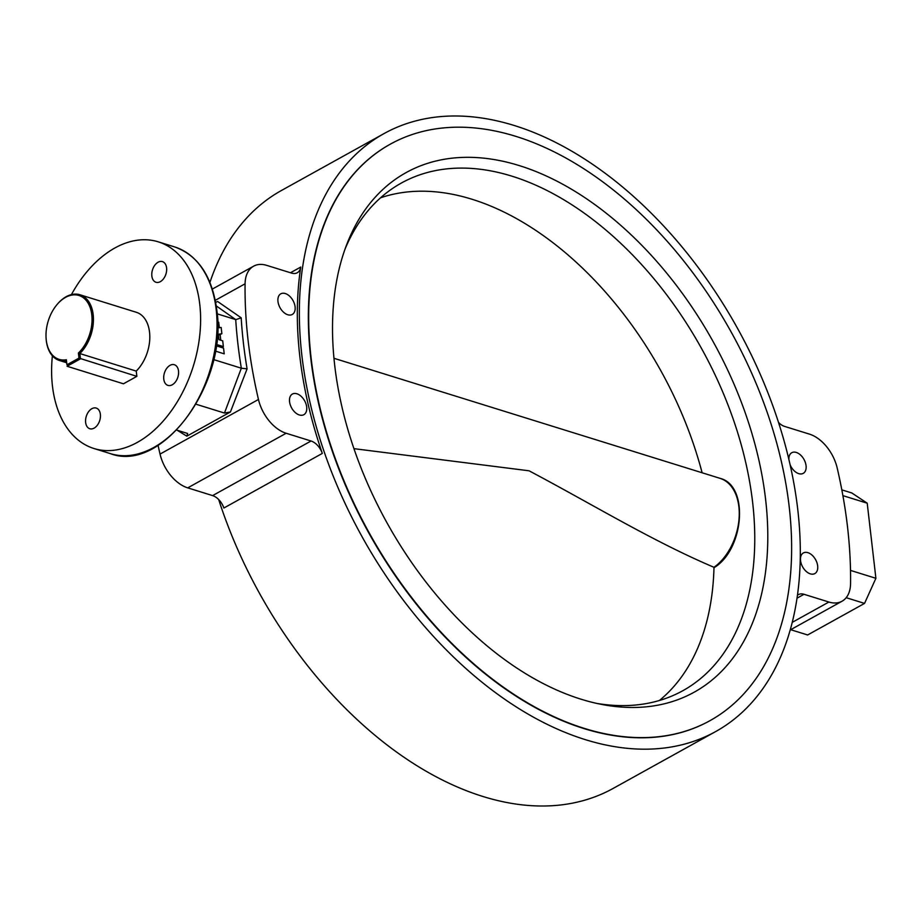 <?xml version="1.0" encoding="UTF-8"?>
<svg xmlns="http://www.w3.org/2000/svg" width="922" height="922" viewBox="0 0 922 922"><rect width="100%" height="100%" fill="white"/><g stroke="black" fill="none" stroke-linecap="round" stroke-linejoin="round"><path stroke-width="1.38" d="M296.896 393.763A11.802 7.411 -119 0 1 305.977 403.882A11.802 7.411 -119 0 1 303.845 414.693A11.802 7.411 -119 0 1 299.35 414.969A11.802 7.411 -119 0 1 290.269 404.85A11.802 7.411 -119 0 1 292.401 394.04A11.802 7.411 -119 0 1 296.896 393.763M285.301 293.542A11.802 7.411 -119 0 1 294.383 303.661A11.802 7.411 -119 0 1 292.251 314.471A11.802 7.411 -119 0 1 287.756 314.748A11.802 7.411 -119 0 1 278.675 304.629A11.802 7.411 -119 0 1 280.807 293.818A11.802 7.411 -119 0 1 285.301 293.542M807.879 552.658A11.802 7.411 -119 0 1 816.961 562.766A11.802 7.411 -119 0 1 814.829 573.576A11.802 7.411 -119 0 1 810.334 573.864A11.802 7.411 -119 0 1 801.253 563.745A11.802 7.411 -119 0 1 803.373 552.935A11.802 7.411 -119 0 1 807.879 552.658M788.863 459.363A11.802 7.411 -119 0 1 791.779 452.714A11.802 7.411 -119 0 1 796.285 452.437A11.802 7.411 -119 0 1 805.355 462.556A11.802 7.411 -119 0 1 803.235 473.366A11.802 7.411 -119 0 1 798.74 473.643A11.802 7.411 -119 0 1 790.108 464.746M390.283 144.178L389.948 144.362A329.592 206.977 61 0 0 330.606 446.19A329.592 206.977 61 0 0 584.075 728.611A329.592 206.977 61 0 0 709.698 720.82L710.032 720.635A329.592 206.977 61 0 0 769.374 418.807A329.592 206.977 61 0 0 515.905 136.375A329.592 206.977 61 0 0 390.283 144.178A329.592 206.977 61 0 0 330.94 446.006A329.592 206.977 61 0 0 584.41 728.426A329.592 206.977 61 0 0 710.032 720.635M151.853 276.024A10.822 7.042 -72.7 0 0 156.002 282.27A10.822 7.042 -72.7 0 0 163.655 278.617A10.822 7.042 -72.7 0 0 166.582 267.853A10.822 7.042 -72.7 0 0 162.422 261.606A10.822 7.042 -72.7 0 0 154.781 265.259A10.822 7.042 -72.7 0 0 151.853 276.024M85.642 422.495A10.822 7.042 -72.7 0 0 89.791 428.742A10.822 7.042 -72.7 0 0 97.444 425.088A10.822 7.042 -72.7 0 0 100.371 414.324A10.822 7.042 -72.7 0 0 96.222 408.066A10.822 7.042 -72.7 0 0 88.57 411.719A10.822 7.042 -72.7 0 0 85.642 422.495M163.782 379.149A10.822 7.042 -72.7 0 0 167.931 385.396A10.822 7.042 -72.7 0 0 175.583 381.743A10.822 7.042 -72.7 0 0 178.511 370.978A10.822 7.042 -72.7 0 0 174.362 364.732A10.822 7.042 -72.7 0 0 166.709 368.385A10.822 7.042 -72.7 0 0 163.782 379.149M52.393 355.8A108.231 70.395 -72.7 0 0 52.45 386.03A108.231 70.395 -72.7 0 0 93.975 448.518A108.231 70.395 -72.7 0 0 170.501 411.984A108.231 70.395 -72.7 0 0 199.763 304.318A108.231 70.395 -72.7 0 0 158.25 241.829A108.231 70.395 -72.7 0 0 71.42 294.614M322.32 453.405A341.901 214.699 -119 0 1 300.756 267.046A14.764 9.266 -119 0 1 297.253 272.762A14.764 9.266 -119 0 1 291.629 273.108L266.735 265.375A34.437 21.621 61 0 0 253.608 266.181A34.437 21.621 61 0 0 245.079 283.803A413.229 259.485 61 0 0 258.46 399.48A34.437 21.621 61 0 0 286.154 433.259L311.048 441.004A14.764 9.266 -119 0 1 322.32 453.405L223.885 508.01A14.764 9.266 61 0 0 212.625 495.598L311.048 441.004M514.292 125.519A341.901 214.699 61 0 0 383.99 133.609A341.901 214.699 61 0 0 322.435 446.697A341.901 214.699 61 0 0 585.355 739.651A341.901 214.699 61 0 0 715.656 731.572A341.901 214.699 61 0 0 777.223 418.484A341.901 214.699 61 0 0 514.292 125.519M383.99 133.609L281.544 190.428A341.901 214.699 61 0 0 209.928 282.42M218.675 499.528A341.901 214.699 61 0 0 482.909 796.481A341.901 214.699 61 0 0 613.211 788.391L715.656 731.572M213.593 359.58L241.334 368.201A417.159 261.963 -119 0 1 235.721 319.6L217.177 313.837M176.713 430.09L187.627 433.478L186.82 436.164L230.419 411.973L224.461 413.056L196.052 404.228M215.667 302.347L217.65 301.517L241.184 317.802A413.229 259.485 61 0 0 247.084 368.846L230.419 411.973M235.721 319.6L216.255 305.897M224.461 413.056L241.334 368.201M797.461 595.266A14.764 9.266 -119 0 1 798.383 594.644A14.764 9.266 -119 0 1 804.007 594.287L828.901 602.031A34.437 21.621 61 0 0 842.028 601.225A34.437 21.621 61 0 0 850.557 583.591A413.229 259.485 61 0 0 837.164 467.915A34.437 21.621 61 0 0 809.481 434.135L784.576 426.402A14.764 9.266 -119 0 1 778.525 422.472M158.065 445.338A413.229 259.485 61 0 0 160.036 454.085A34.437 21.621 61 0 0 187.731 487.865L212.625 495.598M186.82 436.164L177.185 430.24M841.832 489.859L851.778 492.947L867.21 503.193L842.904 495.633M790.684 629.703L807.637 634.97L864.548 603.403L846.189 597.687M850.499 570.407L875.9 578.301L867.21 503.193M875.9 578.301L864.548 603.403M241.483 368.235L247.084 368.846M235.859 319.646L241.184 317.802M519.293 165.603A297.057 186.544 -119 0 1 763.865 486.436A297.057 186.544 -119 0 1 601.663 704.42A297.057 186.544 -119 0 1 581.033 699.199A297.057 186.544 -119 0 1 346.66 244.687A297.057 186.544 -119 0 1 519.293 165.603M597.018 703.451A290.246 182.256 61 0 0 682.902 690.67A290.246 182.256 61 0 0 735.168 424.881A290.246 182.256 61 0 0 511.964 176.183A290.246 182.256 61 0 0 401.347 183.052A290.246 182.256 61 0 0 345.024 249.147M353.933 448.657L529.067 470.796C594.171 505.302 652.569 541.179 713.962 567.295L713.985 567.307A49.189 31.993 -72.7 0 0 739.11 518.072A49.189 31.993 -72.7 0 0 720.013 478.334L333.96 358.289M713.928 567.134L713.985 567.307A289.254 181.646 61 0 1 659.38 700.501M66.349 359.73L66.937 364.789L78.981 358.093L78.405 353.045A33.457 21.759 -72.7 0 0 91.117 310.898A33.457 21.759 -72.7 0 0 65.543 297.38A33.457 21.759 -72.7 0 0 56.357 305.389A33.457 21.759 -72.7 0 0 46.1 338.386A33.457 21.759 -72.7 0 0 66.349 359.73L66.465 360.998A34.437 22.405 107.3 0 1 59.515 360.525A34.437 22.405 107.3 0 1 46.135 338.927A34.437 22.405 107.3 0 1 46.123 338.651M56.53 305.182A34.437 22.405 107.3 0 1 56.703 304.963A34.437 22.405 107.3 0 1 66.154 296.711A34.437 22.405 107.3 0 1 79.96 294.763A34.437 22.405 107.3 0 1 93.445 319.542A34.437 22.405 107.3 0 1 79.857 353.564L136.237 371.093A34.437 22.405 -72.7 0 0 149.813 337.072A34.437 22.405 -72.7 0 0 136.329 312.293L79.96 294.763M78.405 353.045L79.857 353.564L80.468 358.831L67.076 366.265L123.456 383.794L136.848 376.36L136.237 371.093M66.937 364.789L66.465 360.998M78.981 358.093L136.848 376.36M220.784 340.23L220.139 334.628L218.456 334.928M219.355 327.817L218.71 322.262L217.604 321.928M215.322 351.075L224.219 353.841L223.55 348.09L216.163 345.785M216.347 344.402L223.378 346.58L222.709 340.829L219.01 339.676L218.387 334.294L221.879 333.66L221.165 327.483L217.615 327.667M223.378 346.58L221.706 347.513M221.879 333.66L220.139 334.628M216.174 309.423A108.231 70.395 -72.7 0 0 174.661 246.935C198.218 255.452 212.256 276.45 216.797 309.942C228.068 383.114 162.18 473.574 110.386 453.624A108.231 70.395 -72.7 0 0 186.912 417.09A108.231 70.395 -72.7 0 0 216.174 309.423M290.476 272.751L300.756 267.046M258.46 399.48L160.036 454.085M245.079 283.803L215.275 300.342M828.901 602.031L792.263 622.35M804.007 594.287L797.046 598.148M286.154 433.259L187.731 487.865M702.115 472.767A289.254 181.646 61 0 0 472.041 199.267A289.254 181.646 61 0 0 380.555 197.804M174.661 246.935L158.25 241.829M842.028 601.225L790.246 629.945M253.608 266.181L212.36 289.07M110.386 453.624L93.975 448.518M714.412 567.479C744.261 549.109 749.194 485.306 720.013 478.334M59.515 360.525L66.672 362.749"/></g></svg>
